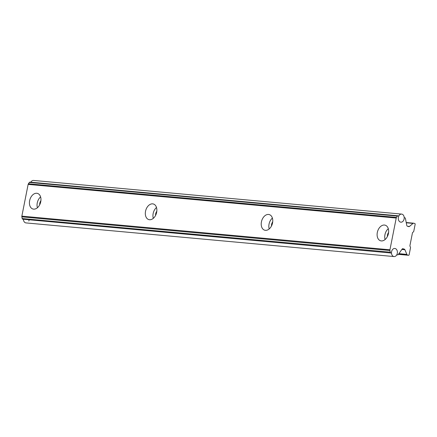 <?xml version="1.0" encoding="UTF-8"?>
<svg xmlns="http://www.w3.org/2000/svg" width="437" height="437" viewBox="0 0 437 437"><rect width="100%" height="100%" fill="white"/><g stroke="black" fill="none" stroke-linecap="round" stroke-linejoin="round"><path stroke-width="0.66" d="M388.444 233.495A8.128 5.528 -73.6 0 0 385.183 225.186A8.128 5.528 -73.6 0 0 377.317 232.479A8.128 5.528 -73.6 0 0 380.583 240.782A8.128 5.528 -73.6 0 0 388.444 233.495M388.291 228.688A8.128 5.528 -73.6 0 0 384.942 234.724A8.128 5.528 -73.6 0 0 385.095 239.531M388.602 232.435A4.403 2.993 -73.6 0 0 387.493 234.959A4.403 2.993 -73.6 0 0 387.39 236.554M272.551 222.897A8.128 5.528 -73.6 0 0 269.29 214.594A8.128 5.528 -73.6 0 0 261.424 221.881A8.128 5.528 -73.6 0 0 264.685 230.19A8.128 5.528 -73.6 0 0 272.551 222.897M272.398 218.096A8.128 5.528 -73.6 0 0 269.045 224.132A8.128 5.528 -73.6 0 0 269.197 228.939M272.71 221.843A4.403 2.993 -73.6 0 0 271.596 224.367A4.403 2.993 -73.6 0 0 271.492 225.962M156.654 212.306A8.128 5.528 -73.6 0 0 153.392 203.997A8.128 5.528 -73.6 0 0 145.526 211.29A8.128 5.528 -73.6 0 0 148.788 219.593A8.128 5.528 -73.6 0 0 156.654 212.306M156.501 207.499A8.128 5.528 -73.6 0 0 153.152 213.54A8.128 5.528 -73.6 0 0 153.305 218.342M156.812 211.246A4.403 2.993 -73.6 0 0 155.698 213.769A4.403 2.993 -73.6 0 0 155.599 215.365M40.756 201.714A8.128 5.528 -73.6 0 0 37.495 193.405A8.128 5.528 -73.6 0 0 29.634 200.692A8.128 5.528 -73.6 0 0 32.895 209.001A8.128 5.528 -73.6 0 0 40.756 201.714M40.608 196.907A8.128 5.528 -73.6 0 0 37.254 202.943A8.128 5.528 -73.6 0 0 37.407 207.75M40.92 200.654A4.403 2.993 -73.6 0 0 39.805 203.178A4.403 2.993 -73.6 0 0 39.701 204.773M407.464 226.262L409.48 226.442A1.355 0.983 -84.8 0 1 408.868 226.661A1.355 0.983 -84.8 0 1 408.732 226.634L407.459 226.257A1.355 0.983 -84.8 0 1 406.765 225.355L405.427 218.445A0.95 0.688 95.2 0 0 404.941 217.817L404.203 217.599A4.064 2.955 -84.8 0 1 400.876 222.182A4.064 2.955 -84.8 0 1 400.461 222.1A4.064 2.955 -84.8 0 1 398.817 216.009L398.085 215.791A0.95 0.688 95.2 0 0 397.419 216.086L29.334 182.437A0.95 0.688 -84.8 0 1 30 182.147L397.889 215.774M406.213 222.515L413.631 223.192A1.355 0.983 95.2 0 1 413.768 223.22L414.806 223.525A0.677 0.492 95.2 0 1 415.15 224.328L413.763 231.331A0.677 0.492 95.2 0 1 413.533 231.757L412.67 232.495A0.677 0.492 -84.8 0 0 412.441 232.921L409.928 245.599A0.677 0.492 -84.8 0 0 409.977 246.107L410.463 247.244A0.677 0.492 95.2 0 1 410.512 247.752L409.125 254.755A0.677 0.492 95.2 0 1 408.519 255.274L398.56 254.154M398.91 253.651L406.885 254.383L404.875 249.707L401.86 249.434M402.253 248.937L404.274 249.123L402.728 248.724M403.007 248.746A1.355 0.983 -84.8 0 0 402.865 248.719A1.355 0.983 -84.8 0 0 402.051 249.166L398.276 254.563A0.95 0.688 95.2 0 1 397.604 254.853L396.872 254.64A4.064 2.955 -84.8 0 0 394.813 248.467A4.064 2.955 -84.8 0 1 395.228 248.544A4.064 2.955 -84.8 0 1 397.348 253.072A4.064 2.955 -84.8 0 1 394.07 256.563A4.064 2.955 -84.8 0 1 393.655 256.481A4.064 2.955 -84.8 0 1 391.536 251.958A4.064 2.955 -84.8 0 1 394.813 248.467A4.064 2.955 -84.8 0 0 391.486 253.05L22.669 219.183A0.95 0.688 -84.8 0 1 22.183 218.555L21.85 216.845A1.355 0.983 -84.8 0 1 21.855 216.146L28.137 184.398A1.355 0.983 -84.8 0 1 28.4 183.775L29.334 182.437M391.486 253.05L22.669 219.183M22.183 218.555L390.268 252.198L389.935 250.488L21.85 216.845M21.855 216.146L389.941 249.789L396.222 218.041L28.137 184.398M28.4 183.775L396.485 217.418L397.419 216.086M409.48 226.442L413.02 223.411L406.268 222.794M29.17 219.931A4.064 2.955 -84.8 0 1 28.787 220.991M404.274 249.123A1.355 0.983 -84.8 0 1 404.875 249.707M406.885 254.383A1.355 0.983 95.2 0 0 407.486 254.968M413.631 223.192A1.355 0.983 95.2 0 0 413.02 223.411M396.485 217.418A1.355 0.983 95.2 0 0 396.222 218.041M389.941 249.789A1.355 0.983 95.2 0 0 389.935 250.488M390.268 252.198A0.95 0.688 95.2 0 0 390.754 252.832M394.07 256.563L25.985 222.914A4.064 2.955 -84.8 0 1 25.57 222.837A4.064 2.955 -84.8 0 1 23.401 219.401M30.814 182.213A4.064 2.955 -84.8 0 1 33.534 180.437L401.619 214.086A4.064 2.955 -84.8 0 1 402.035 214.163A4.064 2.955 -84.8 0 1 404.154 218.691A4.064 2.955 -84.8 0 1 400.876 222.182A4.064 2.955 -84.8 0 1 400.461 222.1A4.064 2.955 -84.8 0 1 398.342 217.577A4.064 2.955 -84.8 0 1 401.619 214.086M408.59 255.29L398.418 254.356L408.519 255.274M396.796 254.782L397.604 254.853M396.796 254.787L397.703 254.875M29.902 182.125L397.987 215.774"/></g></svg>
